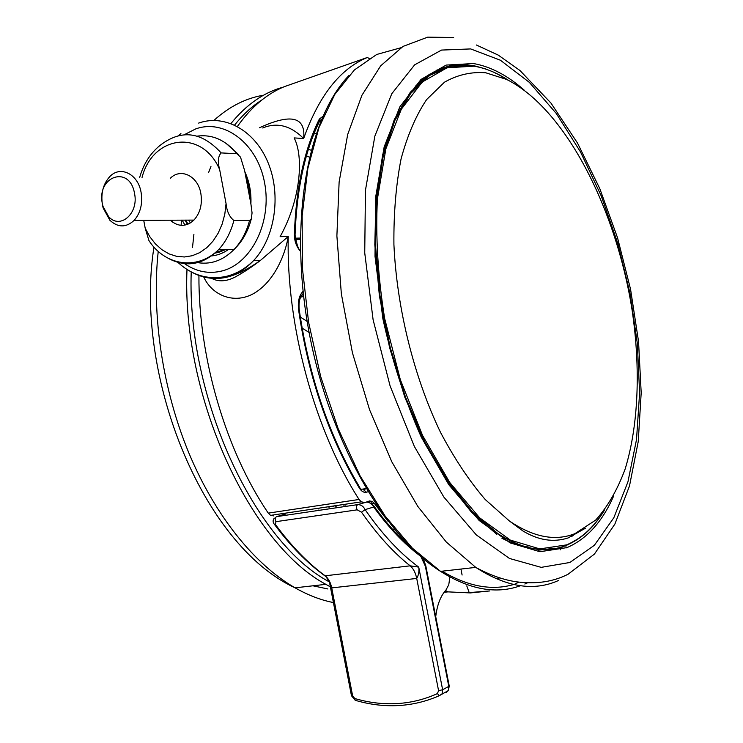 <?xml version="1.0" encoding="UTF-8"?>
<svg xmlns="http://www.w3.org/2000/svg" width="743" height="743" viewBox="0 0 743 743"><rect width="100%" height="100%" fill="white"/><g stroke="black" fill="none" stroke-linecap="round" stroke-linejoin="round"><path stroke-width="1.11" d="M574.906 533.66L595.645 520.119C607.7 506.707 617.563 489.6 625.225 468.796C638.627 424.755 640.633 368.194 632.144 310.37C616.328 209.285 565.59 108.868 506.698 79.473L485.792 72.786C471.331 71.625 457.558 74.764 444.453 82.204L426.631 99.553C416.071 115.267 407.554 135.04 401.081 158.872C396.01 184.766 393.623 213.306 393.911 244.475C396.799 308.224 414.027 377.305 440.562 432.454C454.465 458.71 469.362 481.074 485.263 499.556L509.364 520.964C533.381 537.235 555.225 541.471 574.906 533.66M182.146 220.151L184.942 225.11M185.044 220.132L187.412 224.414M218.303 249.954L218.916 249.732M214.513 253.224L218.879 252.314L225.77 249.527M150.922 243.37L148.925 240.556L145.191 228.203L149.742 236.599L155.333 243.815L161.807 249.639L168.958 253.855L176.583 256.335L184.422 256.976L192.233 255.731L199.765 252.62L206.74 247.725L212.944 241.196L218.136 233.228L222.148 224.098L224.823 214.095L226.058 203.582C226.829 211.263 229.438 216.91 233.878 220.513L249.564 220.42L251.255 219.083L252.063 212.935L250.893 203.805C251.403 192.353 249.397 181.682 244.856 171.8M211.746 277.641C216.297 278.801 221.823 278.523 228.333 276.795C238.169 274.083 248.896 268.604 260.514 260.347L288.247 236.515L280.111 236.673C301.017 199.04 303.776 156.225 294.126 137.901L303.646 138.56C290.736 125.586 277.093 122.056 262.697 127.972M514.778 584.174L518.828 582.14M576.104 533.177L571.367 536.734M141.096 192.437C142.805 203.749 140.483 213.065 134.13 220.383C126.078 227.757 117.988 227.72 109.871 220.262L103.128 207.966L102.432 204.938C100.686 193.338 103.166 183.865 109.88 176.518C120.422 165.271 138.124 174.038 141.096 192.437M170.351 220.207C178.246 227.079 186.103 227.042 193.914 220.095C200.173 213.111 202.486 204.241 200.851 193.477C198.019 175.961 180.707 167.584 170.314 178.292M102.413 203.87L102.998 206.387L108.617 216.631C120.078 229.847 138.941 213.38 134.529 193.468C129.811 164.64 96.284 176.147 102.413 203.87M139.684 177.391C143.445 164.212 150.095 153.652 159.634 145.73C180.911 129.022 201.418 131.418 221.135 152.909C218.024 156.355 217.532 161.909 219.659 169.59C202.161 128.585 152.714 135.356 142.043 177.466M221.135 152.909L236.98 153.736C225.593 140.074 212.387 134.195 197.35 136.118M143.724 220.337L145.191 228.203M226.058 203.582L219.659 169.59M250.893 203.805L244.614 170.537L240.518 157.144L236.98 153.736M171.345 220.207L171.8 221.507M528.496 547.034C519.877 545.882 511.017 542.957 501.906 538.248M332.901 506.094L333.978 506.902M328.982 507.645L329.242 506.633M319.007 508.156L318.905 509.141M240.156 272.421L241.744 273.313M354.782 698.513L355.191 700.268C369.308 704.494 383.527 706.268 397.858 705.581C412.216 704.847 426.055 701.541 439.364 695.652L437.376 693.618C424.383 699.488 410.851 702.813 396.762 703.602C382.691 704.336 368.695 702.637 354.782 698.513L352.637 695.894L331.731 587.889L329.846 584.063C330.932 583.905 324.607 574.135 324.886 575.834L410.155 565.832L418.736 567.123C419.293 571.395 418.625 575.166 416.721 578.444L331.731 587.889C330.579 582.382 328.369 578.342 325.109 575.788C307.778 563.018 291.237 545.956 275.495 524.595L275.922 521.679L357.179 509.837L361.516 512.187L365.092 509.624C382.218 534.301 400.096 553.47 418.736 567.123L442.624 689.745L442.076 693.841L439.364 695.652L448.27 690.619L448.818 686.551L425.368 566.24L420.984 556.721M326.242 576.744L324.886 575.834C307.212 563.045 290.429 545.938 274.529 524.493L275.495 524.595M285.451 514.11L276.535 516.645L357.699 504.627C360.949 504.599 363.42 506.262 365.092 509.624L373.701 507.032C372.02 503.717 369.55 502.073 366.29 502.101L369.503 500.94L372.392 501.46L374.333 503.382L371.723 503.773M274.102 523.945L274.529 524.493C272.727 522.44 272.644 520.314 274.278 518.122L274.278 518.122M368.983 502.444L373.367 505.286L373.701 507.032C388.375 527.279 403.598 543.374 419.386 555.318M449.877 576.995L448.772 584.741L445.902 590.128C440.525 596.081 437.135 604.951 435.723 616.727M396.019 533.037L397.561 533.037M335.985 506.605L336.514 505.556M335.845 506.624L335.771 505.667M469.195 592.608L489.869 590.926L470.347 592.923L469.195 592.608L466.771 585.874M496.036 578.723L499.825 577.905M445.54 590.518L448.02 591.874L470.347 592.923M387.911 521.122L374.333 503.382M273.638 515.874L270.573 515.382L268.269 513.125L359.064 499.472L361.312 501.85L364.284 502.398M198.929 275.458C198.409 357.829 226.048 451.159 268.269 513.125M203.721 276.963C211.783 294.795 232.856 304.212 252.323 294.265C271.901 284.049 284.467 258.545 288.247 236.515C286.055 325.304 314.837 430.764 359.064 499.472M369.197 58.53L367.376 57.462L284.318 86.671C266.858 93.832 251.31 106.964 237.686 126.069M259.539 127.731C291.145 113.196 305.847 116.809 303.646 138.56C318.877 95.763 340.118 68.737 367.376 57.462M181.069 225.343L181.571 220.151M171.912 220.197L172.552 222.092M245.469 175.079L248.97 187.199L250.177 200.016M224.953 249.546L214.671 253.103M184.626 263.719C196.505 271.836 209.089 274.223 222.371 270.87C251.608 263.412 272.198 221.776 264.564 182.648C257.357 143.38 224.275 118.527 195.678 128.929L184.264 134.724M198.66 123.087C224.748 113.781 255.09 130.489 268.214 163.023C281.495 195.446 274.864 237.983 253.567 260.626C245.868 268.808 237.203 274.213 227.581 276.842C215.191 279.99 203.229 278.421 191.694 272.142M321.217 120.115L319.815 120.617M303.311 293.689L302.317 294.367M513.589 584.518C491.736 590.926 467.904 586.487 442.104 571.191M400.914 47.738L376.729 54.462L354.374 69.972L334.805 94.407L319.007 127.462L307.871 168.345L302.16 215.739L302.345 267.796L308.605 322.295L320.735 376.747L338.149 428.655L359.993 475.724L385.143 516.051L412.402 548.204L440.543 571.367C469.678 589.682 496.305 594.474 520.434 585.735M262.065 99.831C252.183 106.11 243.035 114.515 234.612 125.056M210.956 166.497L208.616 172.487M193.904 234.342L192.502 247.521M191.22 271.901C186.725 398.053 254.849 542.464 329.233 581.834M330.403 586.905L325.861 584.342C250.326 544.127 181.533 396.92 186.985 269.458M230.962 123.514C246.416 104.54 263.821 92.42 283.167 87.154M558.402 580.543C533.883 591.567 506.327 587.184 475.743 567.383L446.32 542.065L417.863 506.503L391.802 461.802L369.568 409.755L352.433 352.814L341.353 293.847L336.885 235.93L339.124 181.97L347.696 134.464L361.887 95.345L380.704 65.811L403.022 46.419L427.699 37.15L453.648 37.512M263.607 95.188C245.775 98.169 229.206 106.583 213.9 120.431M158.231 251.375C151.414 314.716 162.671 389.75 188.88 453.016C215.256 516.218 254.914 564.773 295.073 587.824C308.039 595.189 320.827 600.103 333.431 602.564M470.681 48.927L441.546 50.069L414.64 64.836L391.793 93.711L374.853 136.127L365.454 190.254L364.739 252.899L373.107 319.769L390.084 385.896L414.325 446.394L443.85 497.067L476.337 534.941L509.475 558.457L541.201 567.364L569.881 562.479L594.344 545.316L613.829 517.76L627.937 481.854L636.51 439.605L639.602 392.898L637.345 343.526L629.98 293.151L617.795 243.36L601.152 195.734L580.478 151.897L556.312 113.512L529.322 82.352L500.41 60.229L470.681 48.927M327.886 588.967L312.942 585.8M472.418 65.644C451.41 62.133 432.361 69.062 415.253 86.429M613.644 496.055C602.313 521.837 586.775 539.019 567.011 547.6L539.938 551.724L510.125 542.892L479.096 520.425L448.763 484.659L421.262 437.088C404.963 400.328 392.165 360.884 382.877 318.756L375.011 256.316L375.549 197.712L384.159 146.919L399.818 106.89L421.049 79.408L446.181 65.078L473.505 63.545C490.677 66.61 507.534 75.433 524.084 90.033M565.219 546.114L579.893 537.793M495.897 73.446L495.2 73.102M508.528 80.365C497.086 72.851 485.597 68.124 474.062 66.183L447.054 67.771L422.247 82.018L401.294 109.249L385.868 148.841L377.398 199.04C375.512 236.924 377.936 276.758 384.67 318.561L400.282 379.534L422.544 435.417L449.691 482.421L479.634 517.815L510.283 540.087L539.762 548.901L566.528 544.898C581.193 538.786 593.564 527.576 603.66 511.268M190.422 222.919L188.546 220.114M233.878 220.513C230.822 232.234 225.705 241.986 218.516 249.741C202.941 264.917 186.242 267.814 168.438 258.425M195.4 262.214C209.712 265.279 222.659 260.969 234.268 249.267C241.419 241.605 246.518 231.992 249.564 220.42M228.575 249.434C222.919 253.372 216.919 255.573 210.557 256.029M185.536 220.132L188.1 224.135M566.138 545.446C545.687 553.786 522.942 549.848 497.903 533.632L472.399 511.76L447.685 480.972L424.968 442.224L405.446 397.041L390.196 347.51L380.044 296.067L375.494 245.292L376.673 197.684L383.342 155.454L394.951 120.31L410.703 93.414L429.686 75.377L450.936 66.294L473.505 65.858M442.373 68.811L432.547 72.656M538.461 550.182L554.947 548.213M436.8 70.121L449.441 66.638M524.837 584.026L527.474 582.837M566.138 547.944L566.779 546.987M574.116 534.737L574.636 533.762M462.285 65.022L461.319 64.418M454.744 64.845L455.83 65.477M562.423 546.792L560.213 549.876M437.376 693.618L438.584 690.702L416.721 578.444C415.523 572.714 413.331 568.506 410.155 565.832C393.261 552.42 377.054 534.542 361.516 512.187M366.671 502.064L357.699 504.627C356.241 505.695 356.064 507.432 357.179 509.837M276.535 516.645C275.003 517.685 274.799 519.366 275.922 521.679M352.637 695.894L351.458 695.708L329.846 584.072M351.458 695.708L355.191 700.268L356.111 700.538M438.584 690.702L442.624 689.745L449.255 686.133L448.27 690.619L446.413 692.355L447.1 691.222M449.255 686.133L425.832 565.952L425.368 566.24M371.704 503.754L371.946 501.209M309.116 332.483L302.067 328.062M345.133 504.265L345.82 505.138M295.37 239.311L300.321 239.2M309.367 157.126L306.46 155.816M300.274 317.02L307.147 321.394M345.736 505.156L345.077 504.274M448.02 591.874L444.11 592.282M308.419 149.306L311.103 150.207M303.627 296.438L300.59 297.191M367.971 491.782L366.392 492.21L363.336 489.553L366.178 488.792M366.048 488.578L361.079 489.349M316.212 133.313L313.834 134.093M303.283 293.401C299.773 296.745 298.435 302.327 299.28 310.147L298.612 309.98C297.655 301.556 299.141 295.342 303.06 291.349M299.28 310.147C309.107 377.007 329.103 435.816 359.278 486.591L359.324 488.049C328.703 436.698 308.466 377.342 298.612 309.98M366.392 492.21C363.819 492.758 361.46 491.374 359.324 488.049M392.601 529.332L394.254 529.109M300.441 251.283C296.429 246.704 294.404 241.076 294.358 234.407L295.045 235.299M294.358 234.407C296.058 187.756 304.379 149.315 319.323 119.094L322.796 116.419M319.323 119.094L319.815 120.682L319.304 121.703M509.364 520.964L522.858 530.929C538.313 540.3 553.377 542.65 568.07 537.969L585.4 528.254M224.525 249.564L215.071 252.787M178.014 262.483C192.149 275.384 208.124 280.037 225.918 276.442C236.051 274.074 245.264 268.808 253.567 260.626L260.514 260.347C252.713 266.431 244.289 271.984 235.243 277C226.383 281.588 218.461 282.015 211.486 278.281M460.957 569.054L462.1 575.036M476.356 44.989L498.274 55.121L519.961 70.501L550.953 103.063L577.515 143.065L599.75 188.508L617.535 237.769L630.566 289.287L638.543 341.511L641.19 392.824L638.237 441.556L629.507 485.913L614.898 524.056L594.409 554.102L568.061 574.255C553.126 581.843 535.954 584.36 516.552 581.825C503.448 579.902 489.851 575.091 475.743 567.383L440.543 571.367C383.286 535.638 327.914 437.404 308.373 328.452C288.748 219.361 308.048 118.007 348.987 75.452M153.977 247.103C133.684 373.97 201.92 545.009 295.073 587.824L325.861 584.342L330.384 586.84M496.723 534.291L471.61 512.364L447.091 481.548L424.411 442.689L404.861 397.319L389.564 347.529L379.376 295.798L374.816 244.753L376.023 196.904L382.738 154.488L394.412 119.242L410.238 92.336L429.259 74.393L450.472 65.533L472.864 65.403L485.708 68.932M496.11 533.855L497.903 533.632C523.118 549.792 545.966 553.665 566.454 545.241C581.444 538.926 594.047 527.354 604.245 510.515M508.871 80.541L496.268 73.325M134.13 220.383L193.914 220.095M108.617 216.631L109.871 220.262M102.998 206.387L103.128 207.966M148.925 240.556C164.835 265.418 196.691 270.972 218.516 249.741L234.268 249.267C242.413 241.308 248.078 231.249 251.255 219.083M238.382 154.368L225.798 143.13M433.838 71.95L440.227 69.48M425.832 565.952L423.241 558.643M410.442 546.941C397.914 536.056 385.728 522.422 373.887 506.011M300.321 239.478L295.417 239.59M300.33 238.066L295.203 238.178M344.037 505.407L343.359 504.534M446.478 591.252L444.769 591.428M300.952 296.448L303.553 295.798M319.276 121.778L320.725 121.295M359.603 487.204L360.439 489.015M392.917 529.685L394.552 529.462M282.08 514.871L283.51 514.667M367.869 502.138L372.392 501.46M361.312 501.85L270.573 515.382M300.423 250.475C298.537 249.899 296.745 244.772 295.055 235.104C296.736 188.759 304.992 150.625 319.815 120.682L321.561 119.298M178.515 135.588L180.921 133.554"/></g></svg>
